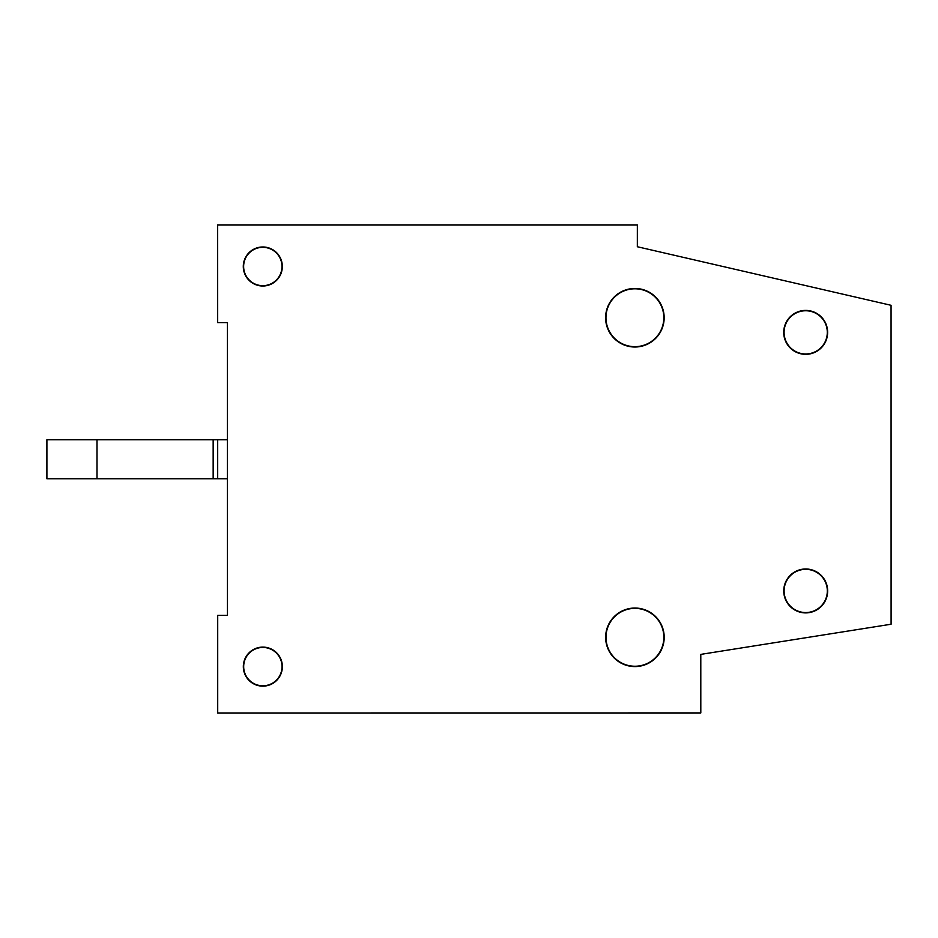 <?xml version="1.0" encoding="UTF-8"?>
<svg xmlns="http://www.w3.org/2000/svg" width="938" height="938" viewBox="0 0 938 938"><rect width="100%" height="100%" fill="white"/><g stroke="black" fill="none" stroke-linecap="round" stroke-linejoin="round"><path stroke-width="1.41" d="M222.552 322.613L227.442 322.613L227.442 339.685M227.453 495.803L227.465 615.387L217.71 615.387L217.71 712.986L700.803 712.939L217.71 712.986M637.348 246.741L637.348 225.026L217.663 225.014L217.675 322.613L227.442 322.613L227.465 615.387M217.686 478.755L217.686 439.723L46.9 439.723L46.9 478.755L227.453 478.755M217.686 439.723L227.453 439.723M97.001 439.723L97.001 478.755M213.161 439.723L213.161 478.755M282.361 666.625A19.522 19.522 0 0 0 262.839 647.103A19.522 19.522 0 0 0 243.329 666.625A19.522 19.522 0 0 0 262.851 686.147A19.522 19.522 0 0 0 282.361 666.625M282.021 666.625A19.17 19.17 0 0 0 262.839 647.455A19.17 19.17 0 0 0 243.681 666.625A19.17 19.17 0 0 0 262.851 685.795A19.17 19.17 0 0 0 282.021 666.625M664.198 637.312A29.277 29.277 0 0 0 634.92 608.035A29.277 29.277 0 0 0 605.643 637.312A29.277 29.277 0 0 0 634.92 666.59A29.277 29.277 0 0 0 664.198 637.312M663.846 637.312A28.926 28.926 0 0 0 634.92 608.375A28.926 28.926 0 0 0 605.995 637.312A28.926 28.926 0 0 0 634.92 666.238A28.926 28.926 0 0 0 663.846 637.312M664.163 317.724A29.277 29.277 0 0 0 634.885 288.458A29.277 29.277 0 0 0 605.608 317.736A29.277 29.277 0 0 0 634.897 347.013A29.277 29.277 0 0 0 664.163 317.724M663.823 317.724A28.926 28.926 0 0 0 634.885 288.798A28.926 28.926 0 0 0 605.96 317.736A28.926 28.926 0 0 0 634.897 346.661A28.926 28.926 0 0 0 663.823 317.724M827.656 590.94A21.961 21.961 0 0 0 805.695 568.979A21.961 21.961 0 0 0 783.746 590.94A21.961 21.961 0 0 0 805.707 612.901A21.961 21.961 0 0 0 827.656 590.94M827.316 590.94A21.609 21.609 0 0 0 805.695 569.331A21.609 21.609 0 0 0 784.098 590.94A21.609 21.609 0 0 0 805.707 612.549A21.609 21.609 0 0 0 827.316 590.94M827.633 332.369A21.961 21.961 0 0 0 805.672 310.408A21.961 21.961 0 0 0 783.722 332.369A21.961 21.961 0 0 0 805.683 354.329A21.961 21.961 0 0 0 827.633 332.369M827.293 332.369A21.609 21.609 0 0 0 805.672 310.759A21.609 21.609 0 0 0 784.074 332.369A21.609 21.609 0 0 0 805.683 353.978A21.609 21.609 0 0 0 827.293 332.369M282.326 266.498A19.522 19.522 0 0 0 262.804 246.975A19.522 19.522 0 0 0 243.294 266.498A19.522 19.522 0 0 0 262.816 286.008A19.522 19.522 0 0 0 282.326 266.498M281.975 266.498A19.17 19.17 0 0 0 262.804 247.327A19.17 19.17 0 0 0 243.634 266.498A19.17 19.17 0 0 0 262.816 285.668A19.17 19.17 0 0 0 281.975 266.498M637.348 225.014L637.336 246.741L891.065 305.296L891.1 624.227L700.792 654.384L700.803 712.939"/></g></svg>
